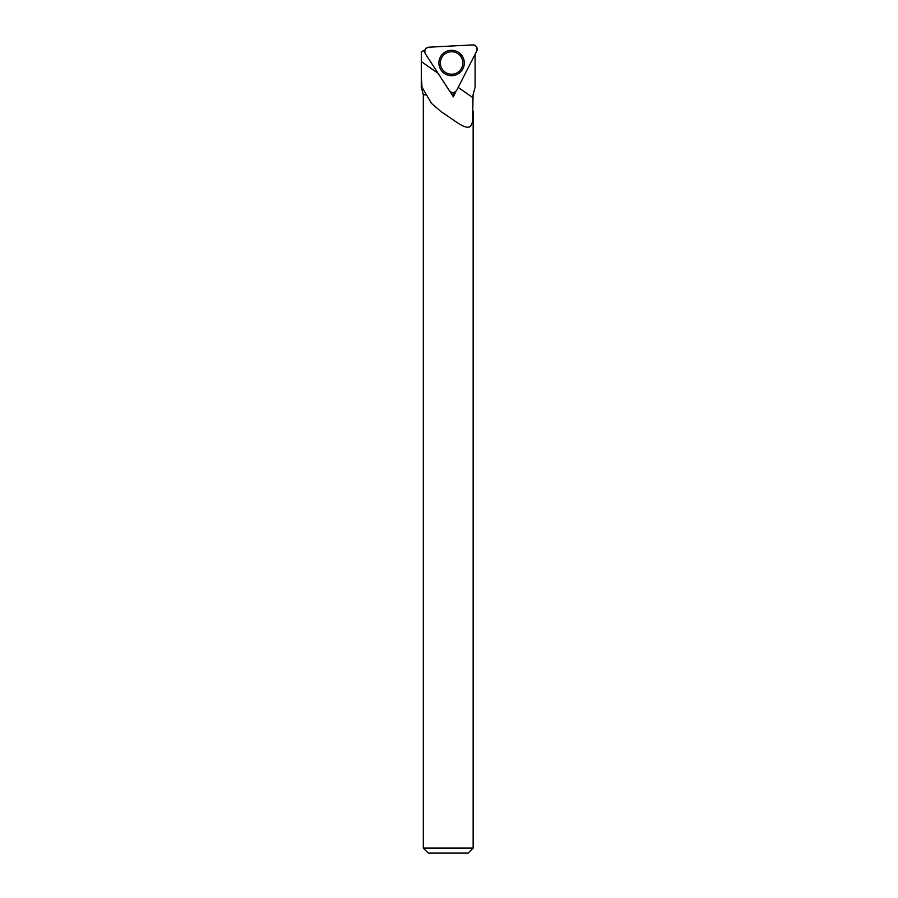 <?xml version="1.0" encoding="UTF-8"?>
<svg xmlns="http://www.w3.org/2000/svg" width="898" height="898" viewBox="0 0 898 898"><rect width="100%" height="100%" fill="white"/><g stroke="black" fill="none" stroke-linecap="round" stroke-linejoin="round"><path stroke-width="1.35" d="M453.625 92.606L453.187 93.448L452.671 92.651M424.765 50.535L423.53 50.468L424.788 52.41M421.274 74.669L421.993 87.173L421.274 87.173L421.353 52.084L423.53 50.468M421.993 87.173L431.422 103.304L440.839 111.453L459.529 124.216L464.3 126.573L467.544 127.325L469.789 126.82L471.371 125.17L472.528 121.6L473.066 94.818L475.109 87.173L475.109 54.194M449.999 91.473L453.367 96.849L455.926 91.405M473.145 848.105L423.317 848.105L428.312 853.1L468.15 853.1L473.145 848.105L473.145 110.993M425.843 94.818L423.317 94.818L421.274 87.173M453.367 96.849L453.187 93.448M428.683 47.212L472.741 44.9A4.232 4.232 0 0 1 476.726 51.04L456.7 90.35A4.232 4.232 0 0 1 449.382 90.732L425.36 53.734A4.232 4.232 0 0 1 428.683 47.212M464.277 62.332A12.695 12.695 0 0 1 452.255 75.668A12.695 12.695 0 0 1 438.92 63.657A12.695 12.695 0 0 1 450.931 50.322A12.695 12.695 0 0 1 464.277 62.332M440.379 63.578A11.236 11.236 0 0 1 456.7 52.982A11.236 11.236 0 0 1 457.711 72.412A11.236 11.236 0 0 1 440.379 63.578M456.7 90.35C454.399 93.168 451.963 93.302 449.382 90.732L425.36 53.734C424.058 50.333 425.169 48.155 428.683 47.212L472.741 44.9C476.333 45.472 477.657 47.527 476.726 51.04L456.7 90.35M458.193 87.398L473.066 97.803M421.353 61.603L438.067 73.299M423.317 848.105L423.317 94.818"/></g></svg>
